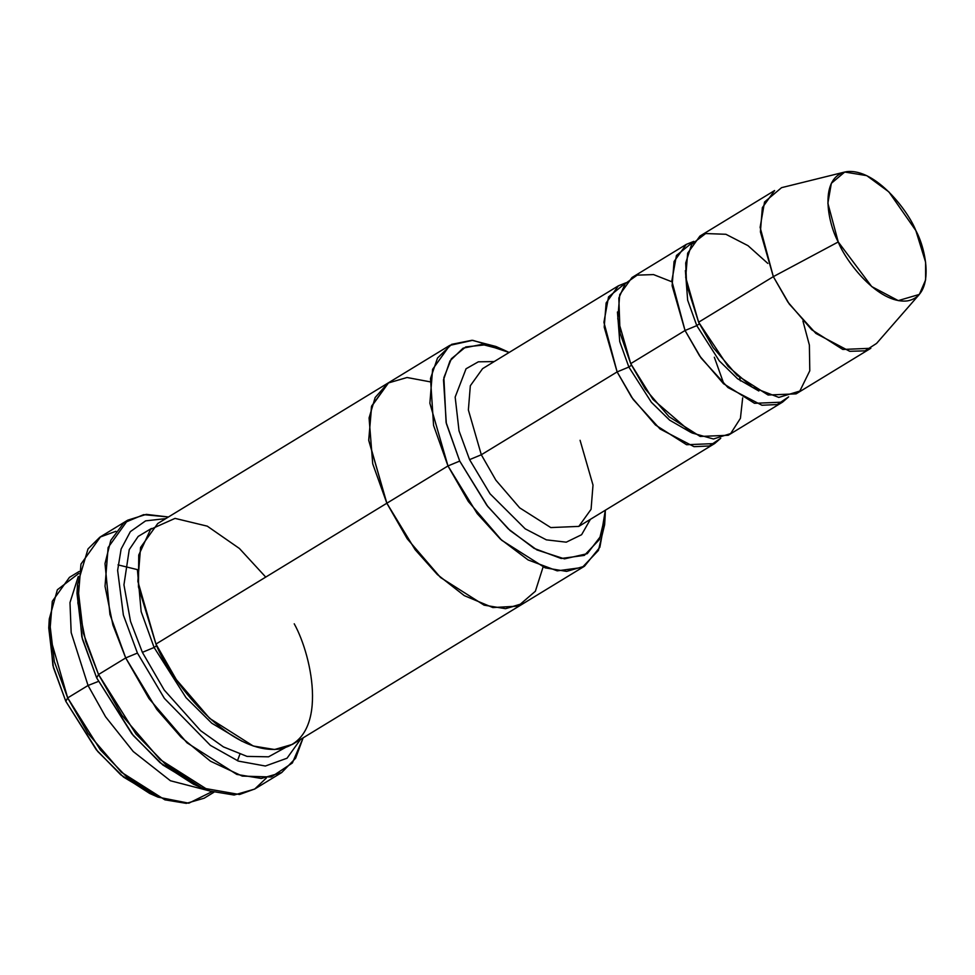 <?xml version="1.0" encoding="UTF-8"?>
<svg xmlns="http://www.w3.org/2000/svg" width="975" height="975" viewBox="0 0 975 975"><rect width="100%" height="100%" fill="white"/><g stroke="black" fill="none" stroke-linecap="round" stroke-linejoin="round"><path stroke-width="1.46" d="M580.076 440.298L593.007 485.087L591.069 509.316L578.809 526.403L550.778 527.572L519.651 507.829L495.861 480.163L481.309 454.764L469.584 459.627L490.059 493.813L525.196 528.828L546.353 539.845L566.268 542.173L581.6 534.714L590.399 519.334L581.6 534.714L566.268 542.173L546.353 539.845L525.196 528.828L490.059 493.813L469.584 459.627L459.03 430.84L455.167 397.081L466.05 368.782L478.347 361.81L494.179 361.579L478.347 361.81L466.05 368.782L455.167 397.081L459.03 430.84L469.584 459.627L481.309 454.764L617.126 371.914L628.863 367.051L619.747 341.603L617.455 311.988L619.747 341.603L628.863 367.051L617.126 371.914L633.202 399.494L660.038 428.976L694.017 446.672L709.312 445.977L720.732 438.275L714.626 443.564L686.595 444.734L655.468 424.99L631.678 397.312L617.126 371.914L604.207 327.137L606.145 302.908L618.406 285.809L625.889 282.811L608.534 296.9L603.915 322.323L617.126 371.914L481.309 454.764L495.861 480.163L519.651 507.829L550.778 527.572L578.809 526.403L714.626 443.564M77.525 584.232L76.988 593.288L82.375 638.991L96.683 677.918L98.536 674.505L83.277 632.97L77.525 584.232L88.006 548.925L99.901 537.152L115.903 531.302M137.426 653.067L123.374 615.067L117.634 570.387L121.119 549.035L130.37 531.619L145.604 520.869L165.762 518.615L145.604 520.869L130.37 531.619L121.119 549.035L117.634 570.387L123.374 615.067L137.426 653.067L164.385 698.38L210.381 745.363L238.4 761.109L265.383 766.021L287.028 758.221L300.471 739.464L287.028 758.221L265.383 766.021L238.4 761.109L210.381 745.363L164.385 698.38L137.426 653.067L125.702 657.93L137.426 653.067M168.443 516.982L143.654 514.654L123.776 522.941L110.797 540.321L105.007 563.587L109.931 614.433L125.702 657.93L112.905 625.012L105.02 586.28L108.127 547.511L127.737 520.163L146.287 514.373L168.443 516.982M459.712 461.077L446.331 423.467L443.491 379.848L449.987 360.884L463.088 348.16L481.979 344.382L504.246 350.159L509.108 352.475L485.952 344.76L465.758 346.917L451.352 358.763L443.881 377.642L446.075 422.346L459.712 461.077L487.805 506.549L510.096 530.558L536.908 549.924L564.464 558.87L587.279 553.678L601.112 535.653L605.329 510.23L605.17 515.617L599.418 539.528L584.354 555.372L561.161 558.492L534.105 548.364L508.231 528.84L486.842 505.318L459.712 461.077L447.976 465.94L459.712 461.077M504.246 350.159L495.946 346.491L471.961 340.275L451.62 344.346L437.507 358.044L430.511 378.471L433.57 425.441L447.976 465.94L429.878 403.248L432.607 369.33L449.768 345.394L472.692 340.312L500.199 348.489M49.286 618.93L48.75 627.985L53.418 667.582L65.825 701.33L67.677 697.905L54.32 661.574L49.286 618.93L57.354 589.765L78.756 573.446M88.042 685.486L71.175 632.604L69.981 602.587L78.292 576.432L69.981 602.587L71.175 632.604L88.042 685.486L98.365 681.44L88.042 685.486L105.58 716.808L133.234 751.518L170.418 780.756L209.028 790.774L170.418 780.756L133.234 751.518L105.58 716.808L88.042 685.486L67.677 697.905L88.042 685.486M79.121 571.472L69.457 577.371L52.297 601.295L49.579 635.213L67.677 697.905L88.042 733.456L121.339 772.2L164.921 799.841L186.31 803.363L204.153 798.208L213.817 792.309M844.716 172.039L781.56 187.663L764.546 201.996L760.122 227.358L773.333 276.644L760.402 231.855L762.352 207.626L774.601 190.539L699.904 236.096L687.643 253.195L685.705 277.424L698.624 322.213L773.333 276.644L838.244 241.958L827.872 203.239L831.346 183.312L844.716 172.039L866.738 175.634L888.883 191.904L915.842 230.587C908.554 211.453 875.903 168.322 846.763 171.637C818.464 176.731 827.824 223.275 838.244 241.958C845.544 261.093 878.195 304.237 907.323 300.909C935.622 295.815 926.262 249.271 915.842 230.587L925.604 262.19L925.616 279.898L919.352 294.413L898.267 300.617L871.711 286.577L838.244 241.958L773.333 276.644L789.287 304.066L815.929 333.45L849.725 351.305L865.044 350.842L876.574 343.419L919.352 294.413M685.047 330.501L696.772 325.626L687.655 300.178L685.376 270.562L687.655 300.178L696.772 325.626L685.047 330.501L701.11 358.069L727.959 387.55L761.926 405.247L777.221 404.552L788.641 396.862L782.535 402.139L754.504 403.309L723.377 383.565L699.599 355.887L685.047 330.501L672.116 285.712L674.066 261.483L686.315 244.384L693.81 241.386L676.443 255.474L671.824 280.897L685.047 330.501L630.715 363.638L685.047 330.501M758.83 390.999L737.575 378.751L719.306 360.884L696.772 325.626L719.306 360.884L737.575 378.751L758.83 390.999M802.925 320.982L809.384 345.101L809.786 370.793L799.829 391.072L778.818 397.41L752.334 387.221L728.106 366.429L698.624 322.213L686.571 284.432L685.717 262.982L691.665 244.298L705.656 233.549L725.9 234.28L748.02 245.676L767.812 263.408M699.368 323.785L696.772 325.626L699.368 323.785M690.922 432.425L669.654 420.176L651.398 402.309L628.863 367.051L651.398 402.309L669.654 420.176L690.922 432.425M739.684 377.691L740.415 380.908M742.67 397.873L740.427 418.324L730.653 433.57L713.432 438.982L691.945 432.949L652.97 399.433L630.715 363.638L645.267 389.025L669.057 416.703L700.184 436.447L728.215 435.277L782.535 402.139M631.459 365.198L628.863 367.051L631.459 365.198M127.737 520.163L100.583 536.725L80.962 564.074L77.854 602.842L85.739 641.574L98.536 674.505L125.702 657.93L98.536 674.505L121.814 715.138L159.876 759.415L209.686 791.005L234.134 795.027L254.536 789.128L281.702 772.566L261.3 778.452L236.84 774.43L187.042 742.84L148.98 698.563L125.702 657.93L156.78 709.386L180.972 737.076L210.466 761.195L242.251 776.088L271.257 776.99L292.366 762.986L303.152 737.831L295.62 758.233L281.702 772.566M142.374 652.348L154.099 647.485L141.156 611.617L137.402 569.778L141.156 611.617L154.099 647.485L142.374 652.348L164.239 690.056L200.558 730.641L223.409 746.887L247.028 756.393L268.539 756.819L285.163 747.691L268.539 756.819L247.028 756.393L223.409 746.887L200.558 730.641L164.239 690.056L142.374 652.348L130.516 621.355L123.947 584.842L129.248 549.62L138.182 536.421L151.442 528.462L138.182 536.421L129.248 549.62L123.947 584.842L130.516 621.355L142.374 652.348M242.007 741.268L211.807 723.231L186.018 697.649L154.099 647.485L186.018 697.649L211.807 723.231L242.007 741.268M294.231 623.805C312.792 657.089 329.489 740.037 279.045 749.105C227.138 755.028 168.955 678.161 155.951 644.061L447.976 465.94L386.856 503.222L368.757 440.517L371.475 406.599L388.635 382.675L371.487 406.612L368.757 440.529L386.856 503.222L155.951 644.061L176.317 679.612L209.625 718.356L253.207 745.997L274.597 749.519L292.451 744.364L523.343 603.525L505.501 608.68L484.1 605.158L440.529 577.517L407.221 538.773L386.856 503.222L415.143 549.681L437.336 574.531L464.271 595.628L492.85 607.559L518.078 606.133L535.385 591.24L543.063 567.097L535.372 591.24L518.066 606.133L492.838 607.559L464.258 595.615L437.336 574.519L415.155 549.681L386.856 503.222L372.718 463.82L369.074 417.946L375.168 397.508L388.013 383.065L407.05 377.508L430.048 381.822M156.695 645.633L154.099 647.485L156.695 645.633M449.768 345.394L388.647 382.675L371.67 405.978L368.721 440.042L386.856 503.222L407.221 538.773L440.529 577.517L484.1 605.146L505.501 608.668L524.014 603.111M388.635 382.675L157.743 523.514L140.583 547.438L137.853 581.356L155.951 644.061L138.462 586.938L138.743 555.055L150.601 529.315L175.037 518.383L207.285 526.159L239.423 548.486L265.736 577.09M482.588 368.66L470.328 385.747L468.378 409.975L481.309 454.764L468.378 409.975L470.328 385.747L482.588 368.66L618.406 285.809M686.315 244.384L631.995 277.522L619.734 294.621L617.784 318.849L630.715 363.638L620.051 333.109L618.832 298.045L625.231 283.627L637.175 275.145L653.53 274.584L671.86 281.787M604.805 519.967L599.869 547.255L584.464 566.231L566.621 571.387L545.22 567.864L501.65 540.235L468.341 501.491L447.976 465.94L477.202 513.593L500.236 538.931L528.097 559.942L557.237 570.85L582.221 567.487L598.431 550.424L604.634 524.672L605.17 515.617M197.511 785.911L162.837 764.985L133.282 735.54L96.683 677.918L81.827 636.87L77.342 588.912M870.821 348.282L842.79 349.452L811.663 329.708L787.873 302.043L773.333 276.644L698.624 322.213L713.176 347.6L736.966 375.278L768.093 395.021L796.124 393.851L870.821 348.282M153.721 795.112L123.52 777.075L97.732 751.493L65.825 701.33L52.882 665.474L49.128 623.622M67.677 697.905L65.825 701.33L96.269 749.714L120.705 774.759L149.675 793.443L157.974 797.111L126.787 776.99L100.462 750.019L67.677 697.905M211.892 791.724L188.809 803.193L157.974 797.111M98.536 674.505L96.683 677.918L131.82 733.761L160.022 762.657L193.44 784.217L201.752 787.885L166.103 764.888L136.012 734.065L98.536 674.505M266.37 777.989L254.816 788.958L239.521 794.515L201.752 787.885M118.012 564.878L137.402 569.619M239.838 754.358L237.473 760.744M714.334 357.228L723.913 384.053M584.464 566.231L523.343 603.513"/></g></svg>
